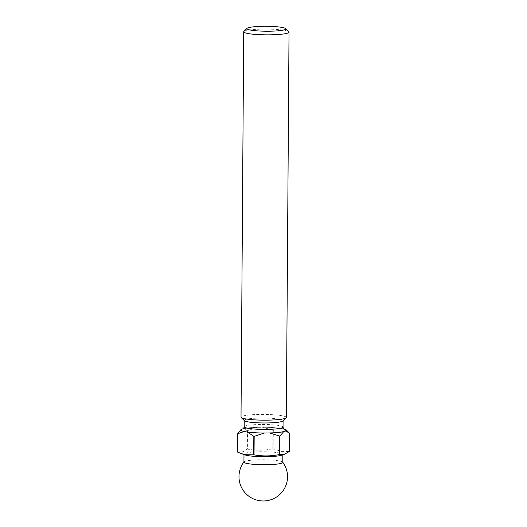 <?xml version="1.0" encoding="UTF-8"?>
<svg xmlns="http://www.w3.org/2000/svg" width="527" height="527" viewBox="0 0 527 527"><rect width="100%" height="100%" fill="white"/><g stroke="black" fill="none" stroke-linecap="round" stroke-linejoin="round"><path stroke-width="0.4" stroke-dasharray="2.63 1.98" d="M243.896 31.449A22.661 2.872 -179.6 0 1 260.298 29.156A22.661 2.872 -179.6 0 1 284.106 30.302A22.661 2.872 -179.6 0 1 288.842 31.758M282.788 462.383A19.427 2.464 0.4 0 0 282.696 462.146A19.427 2.464 0.4 0 0 278.572 460.822A19.427 2.464 0.4 0 0 257.861 459.847A19.427 2.464 0.4 0 0 244.034 461.876A19.427 2.464 0.4 0 0 243.942 462.113M281.596 455.216A19.427 2.464 0.4 0 0 282.841 454.36A19.427 2.464 0.4 0 0 278.625 452.792A19.427 2.464 0.4 0 0 257.031 451.85A19.427 2.464 0.4 0 0 243.994 454.09A19.427 2.464 0.4 0 0 245.226 454.959M282.913 420.954A19.427 2.464 0.4 0 0 283.078 420.645A19.427 2.464 0.4 0 0 278.862 419.077A19.427 2.464 0.4 0 0 257.262 418.135A19.427 2.464 0.4 0 0 244.232 420.368A19.427 2.464 0.4 0 0 244.39 420.684M286.339 417.456A22.661 2.872 0.4 0 0 281.418 415.632A22.661 2.872 0.4 0 0 256.221 414.532A22.661 2.872 0.4 0 0 241.017 417.14M273.17 448.826A26.06 3.307 0.4 0 0 272.828 448.806L272.953 430.335A26.06 3.307 -179.6 0 1 273.302 430.355L273.17 448.826L281.168 451.389L289.185 451.494L289.31 433.016A26.06 3.307 -179.6 0 1 289.369 433.062M283.71 428.912A22.826 2.892 0.4 0 0 283.019 428.754L279.639 428.194A22.826 2.892 0.4 0 0 262.933 427.245L257.565 427.305A22.826 2.892 0.4 0 0 243.5 428.629L243.481 428.635M247.367 449.116A26.06 3.307 0.4 0 0 247.077 449.142L247.209 430.664A26.06 3.307 -179.6 0 1 247.499 430.638L247.367 449.116C255.845 450.631 264.33 450.532 272.828 448.806M237.631 452.113C240.773 452.739 243.922 451.751 247.077 449.142M241.511 429.255L240.411 430.137M247.209 430.664L243.5 428.629M257.565 427.305L247.499 430.638M272.953 430.335L262.933 427.245M279.639 428.194L273.302 430.355M289.31 433.016L283.019 428.754M243.434 428.688A22.661 2.872 -179.6 0 1 260.246 427.272A22.661 2.872 -179.6 0 1 281.326 428.471A22.661 2.872 -179.6 0 1 283.763 428.971M283.032 427.068A19.427 2.464 0.4 0 0 278.816 425.5A19.427 2.464 0.4 0 0 257.216 424.558A19.427 2.464 0.4 0 0 244.185 426.791M284.119 429.261L280.819 428.458C274.178 427.456 265.937 427.107 256.089 427.404C246.386 428.155 242.051 428.682 243.072 428.978M282.841 454.808L282.841 454.36M243.994 454.531L243.994 454.09"/><path stroke-width="0.79" d="M251.181 30.184A19.427 2.464 0.4 0 0 273.941 31.08A19.427 2.464 0.4 0 0 285.654 28.577A19.427 2.464 0.4 0 0 281.596 27.332A19.427 2.464 0.4 0 0 261.188 26.35A19.427 2.464 0.4 0 0 247.13 28.306A19.427 2.464 0.4 0 0 251.181 30.184M285.654 28.577L288.842 31.758A22.661 2.872 -179.6 0 1 289.027 32.127A22.661 2.872 -179.6 0 1 273.823 34.736A22.661 2.872 -179.6 0 1 248.625 33.636A22.661 2.872 -179.6 0 1 243.705 31.811A22.661 2.872 -179.6 0 1 243.896 31.449L247.13 28.306M243.994 454.531L243.942 462.113A19.427 2.464 0.4 0 0 248.158 463.681A19.427 2.464 0.4 0 0 269.752 464.623A19.427 2.464 0.4 0 0 282.788 462.383L282.841 454.808M279.501 454.537C271.003 456.263 262.518 456.362 254.047 454.847L254.172 436.369A26.06 3.307 -179.6 0 1 253.83 436.349L253.698 454.827L245.687 454.722L241.122 453.543L245.226 454.959A19.427 2.464 0.4 0 0 248.21 455.651A19.427 2.464 0.4 0 0 266.431 456.678A19.427 2.464 0.4 0 0 281.596 455.216L284.639 454.208L279.791 454.511L279.923 436.033A26.06 3.307 -179.6 0 1 279.633 436.066L279.501 454.537A26.06 3.307 0.4 0 0 279.791 454.511M243.705 31.811L241.017 417.14A22.661 2.872 0.4 0 0 241.201 417.509L244.39 420.684A19.427 2.464 0.4 0 0 248.448 421.936A19.427 2.464 0.4 0 0 268.856 422.917A19.427 2.464 0.4 0 0 282.913 420.954L286.148 417.819A22.661 2.872 0.4 0 0 286.339 417.456L289.027 32.127M241.201 417.509A22.661 2.872 0.4 0 0 245.938 418.965A22.661 2.872 0.4 0 0 269.745 420.105A22.661 2.872 0.4 0 0 286.148 417.819M243.481 428.635L241.511 429.255A22.826 2.892 0.4 0 0 240.958 429.61A22.826 2.892 0.4 0 0 244.159 431.527L247.532 432.087A22.826 2.892 0.4 0 0 264.244 433.036L269.607 432.97A22.826 2.892 0.4 0 0 283.671 431.653L285.66 431.027L289.369 433.062L289.237 451.54L284.639 454.208M253.698 454.827A26.06 3.307 0.4 0 0 254.047 454.847M285.66 431.027A22.826 2.892 0.4 0 0 286.227 429.927A22.826 2.892 0.4 0 0 283.71 428.912M237.631 452.113A26.06 3.307 0.4 0 0 237.69 452.159L237.815 433.681A26.06 3.307 -179.6 0 1 237.763 433.635L237.631 452.113M241.122 453.543L237.69 452.159M254.172 436.369L264.244 433.036M247.532 432.087L253.83 436.349M269.607 432.97L279.633 436.066M279.923 436.033L283.671 431.653M237.815 433.681L244.159 431.527M240.958 429.61L237.763 433.635M286.227 429.927L289.369 433.062M283.763 428.971A22.661 2.872 -179.6 0 1 284.666 431.336A22.661 2.872 -179.6 0 1 266.925 433.003A22.661 2.872 -179.6 0 1 245.845 431.804A22.661 2.872 -179.6 0 1 242.506 428.938A22.661 2.872 -179.6 0 1 243.434 428.688M243.072 428.978L243.072 428.978C243.355 429.143 243.731 428.411 244.185 426.791A19.427 2.464 0.4 0 0 248.401 428.359A19.427 2.464 0.4 0 0 270.002 429.301A19.427 2.464 0.4 0 0 283.032 427.068L283.078 420.803M243.942 461.995A24.282 24.282 0 0 0 259.277 500.65A24.282 24.282 0 0 0 282.788 462.271M244.185 426.791L244.232 420.526M283.032 427.068C283.467 428.682 283.822 429.419 284.119 429.261"/></g></svg>
